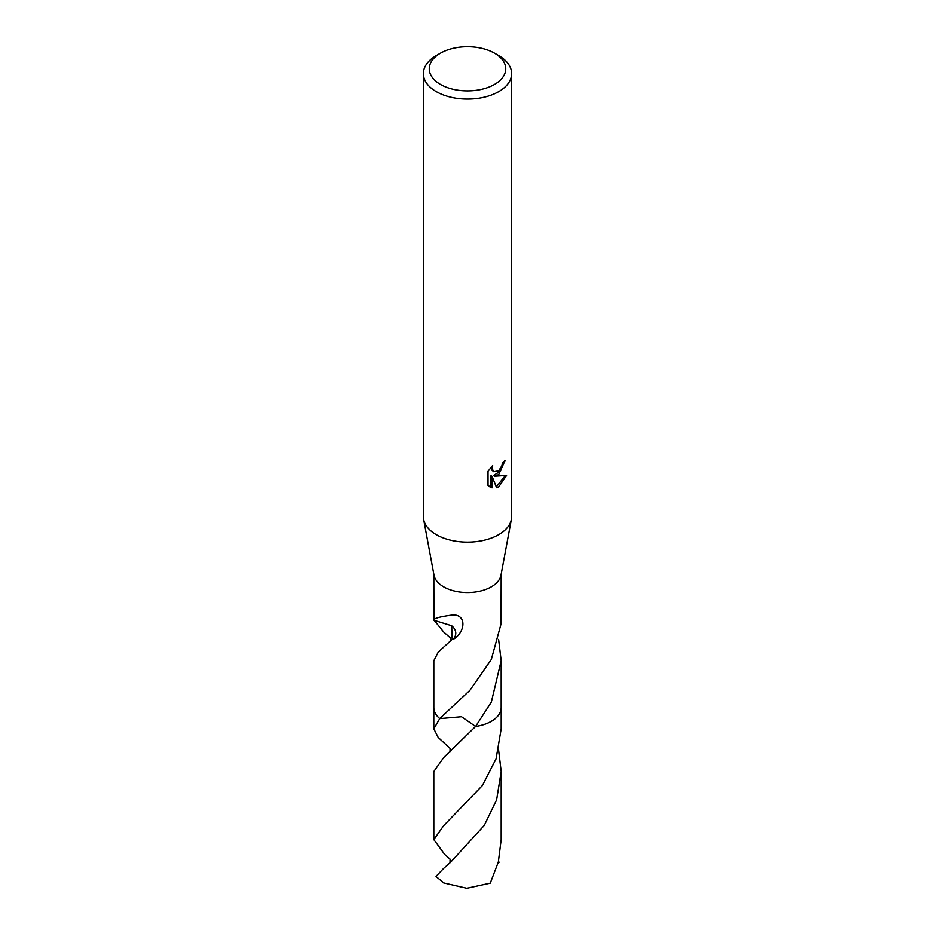 <?xml version="1.0" encoding="UTF-8"?>
<svg xmlns="http://www.w3.org/2000/svg" width="935" height="935" viewBox="0 0 935 935"><rect width="100%" height="100%" fill="white"/><g stroke="black" fill="none" stroke-linecap="round" stroke-linejoin="round"><path stroke-width="1.4" d="M494.533 53.213L498.694 55.621A44.12 25.467 180 0 1 511.62 73.631L511.62 516.669A44.12 25.467 180 0 1 511.363 519.392A44.12 25.467 180 0 1 498.694 534.68A44.12 25.467 180 0 1 452.82 540.699A44.12 25.467 180 0 1 423.637 519.392A44.12 25.467 180 0 1 423.38 516.669L423.38 73.631A44.12 25.467 180 0 1 436.306 55.621L440.467 53.213A38.23 22.078 180 0 1 494.533 53.213A38.23 22.078 180 0 1 494.533 84.43A38.23 22.078 180 0 1 440.467 84.43A38.23 22.078 180 0 1 440.467 53.213L436.306 55.621M511.363 519.392L500.985 575.189A33.672 19.436 180 0 1 491.307 586.853A33.672 19.436 180 0 1 456.292 591.446A33.672 19.436 180 0 1 434.015 575.189L423.637 519.392M498.694 474.653L494.463 476.242L506.56 475.471L498.694 486.901L496.614 487.778L492.044 476.359L492.044 487.883L488.023 485.51L488.012 471.31L492.651 465.56L492.032 468.377L493.738 471.754L498.694 470.831L501.885 465.747L502.352 462.79A44.12 25.467 0 0 0 505.029 460.558L498.694 474.653M511.62 73.631A44.12 25.467 180 0 1 498.694 91.642A44.12 25.467 180 0 1 450.623 97.158A44.12 25.467 180 0 1 423.38 73.631M498.6 639.4L501.172 660.741L501.172 707.573A33.672 19.436 180 0 1 491.307 721.317A33.672 19.436 180 0 1 475.588 726.448L461.493 716.724L439.754 718.606A33.683 19.448 180 0 1 433.828 707.176M501.172 707.176A33.683 19.448 180 0 1 491.319 721.329A33.683 19.448 180 0 1 475.576 726.46L443.681 757.584L433.817 771.515L433.828 839.595L443.681 825.663L482.367 785.54L496.053 758.881L501.183 728.832L501.195 707.585A33.695 19.448 180 0 1 475.588 726.46L491.307 702.173L501.172 660.741M450.109 748.432L438.176 737.399L433.817 728.821L439.766 718.594A33.672 19.436 180 0 1 433.828 707.573L433.828 660.741L438.281 652.069L452.189 639.353A33.672 19.436 180 0 0 452.914 639.563A22.452 12.961 0 0 0 451.663 625.76L452.189 639.353M450.097 637.658L443.693 632.013L434.144 620.279M452.914 639.563C465.431 632.516 466.892 614.833 453.206 614.926C439.882 616.656 433.478 618.432 433.957 620.279L433.828 574.148M433.817 728.821L433.805 707.585A33.695 19.448 180 0 0 439.742 718.606L469.919 690.31L491.307 659.502L500.973 624.159A33.672 19.436 0 0 0 501.043 623.75L501.172 574.148M503.883 461.574L500.576 470.983L493.423 475.634L494.463 476.242M493.738 471.754L491.424 469.791L490.992 467.313M489.391 486.691L490.98 487.264L490.98 475.751L492.044 476.359M496.298 486.936L505.169 475.786M490.98 487.264L492.044 487.883M433.957 620.279L451.675 625.749M443.693 868.346L436.049 876.352A33.672 19.436 180 0 0 436.213 876.609L443.693 882.897L466.775 888.25L490.267 883.131L498.332 862.023L501.172 839.595L501.183 771.515L496.637 799.799L484.26 825.406L450.623 862.234L443.693 868.346M498.612 750.174L501.183 771.515M498.6 860.948L498.951 862.467L497.899 863.659M450.039 862.795L450.051 859.113L444.733 854.473L433.828 839.595M449.957 641.317C450.6 640.767 450.612 639.505 450.004 637.518M450.086 748.374L450.004 752.056"/></g></svg>

